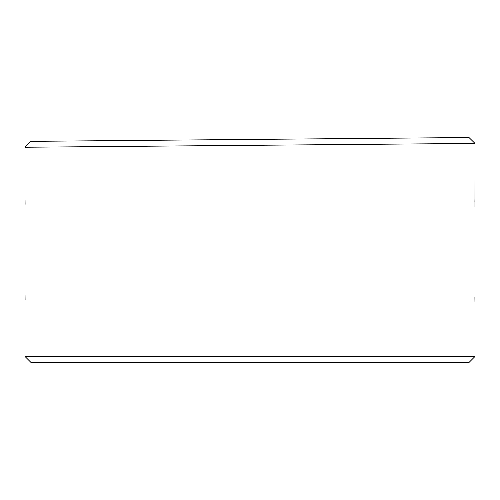<?xml version="1.0" encoding="UTF-8"?>
<svg xmlns="http://www.w3.org/2000/svg" width="500" height="500" viewBox="0 0 500 500"><rect width="100%" height="100%" fill="white"/><g stroke="black" fill="none" stroke-linecap="round" stroke-linejoin="round"><path stroke-width="0.75" d="M173.081 145.981L202.375 145.738M297.625 144.931L358.206 144.419M453.456 143.606L475 143.425L469 137.525L30.894 141.35L469 137.525M474.956 206.663L475 143.425L25 147.244L30.894 141.35M288.244 139.106L289.012 139.1M25.044 199.969L25.087 204.363M25.044 295.219L25.087 299.613M474.956 301.913L474.913 297.525M475 196.1L474.913 202.275M475 356.475L469 362.475L31 362.475L25 356.475L475 356.475L475 303.85M453.456 137.662L358.206 138.494L453.456 137.662M475 291.35L475 208.6M25 198.038L25 147.244M25 293.288L25 210.538M25 356.475L25 305.788M210.987 139.775L212.362 139.769M220.894 139.694L279.706 139.175M202.375 139.85L297.625 139.019M46.544 141.213L141.794 140.381"/></g></svg>
